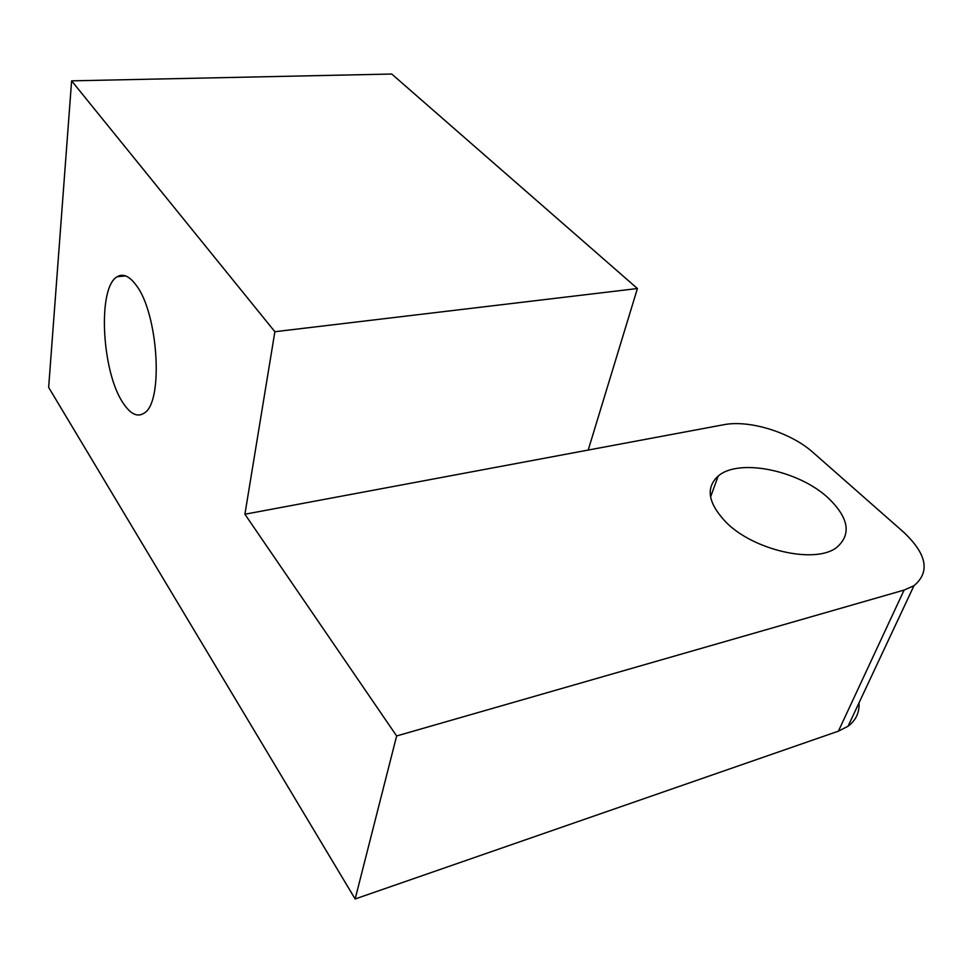 <?xml version="1.0" encoding="UTF-8"?>
<svg xmlns="http://www.w3.org/2000/svg" width="973" height="973" viewBox="0 0 973 973"><rect width="100%" height="100%" fill="white"/><g stroke="black" fill="none" stroke-linecap="round" stroke-linejoin="round"><path stroke-width="1.46" d="M588.203 450.061L244.904 514.231L274.873 331.72L637.412 288.531L588.203 450.061L723.511 424.763C749.222 419.57 790.635 432.328 813.075 452.494L903.82 532.34C926.928 554.245 930.31 572.039 913.951 585.734L904.099 590.076L396.631 735.965L355.145 898.967L838.41 731.161L848.042 726.247C855.912 720.336 859.573 712.54 859.013 702.847M396.631 735.965L244.904 514.231M725.603 521.796C752.932 550.231 815.338 564.522 836.804 547.373C851.667 534.286 848.809 517.818 828.23 497.981C798.444 470.117 738.629 458.052 718.183 476.065C705.51 487.692 707.979 502.932 725.603 521.796M355.145 898.967L48.65 387.388L71.613 80.856L274.873 331.72M123.291 403.284C101.727 372.477 97.166 287.254 117.259 276.709C123.024 273.279 129.227 275.991 135.879 284.846C158.271 312.759 163.768 402.019 144.357 412.99C137.667 417.575 130.637 414.34 123.291 403.284M71.613 80.856L391.754 74.033L637.412 288.531M904.099 590.076L838.41 731.161M913.951 585.734L848.042 726.247M718.183 476.065L710.57 496.996M117.259 276.709L125.712 275.931"/></g></svg>
